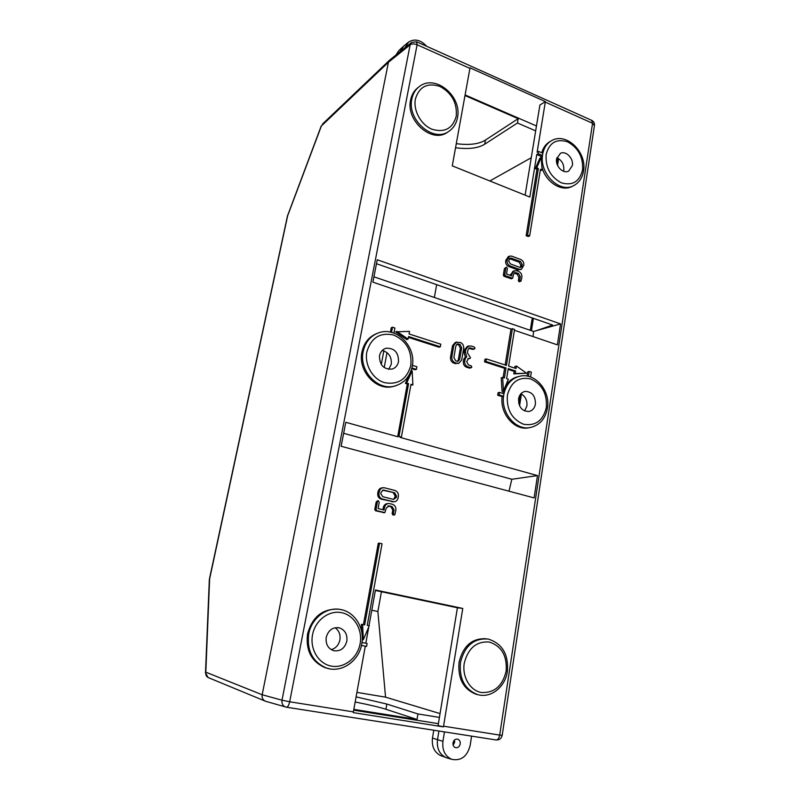 <?xml version="1.0" encoding="UTF-8"?>
<svg xmlns="http://www.w3.org/2000/svg" width="800" height="800" viewBox="0 0 800 800"><rect width="100%" height="100%" fill="white"/><g stroke="black" fill="none" stroke-linecap="round" stroke-linejoin="round"><path stroke-width="1.2" d="M453.01 742.87C453.77 740.01 455.37 738.78 457.78 739.19C459.62 739.99 460.43 741.58 460.21 743.97C459.38 746.98 457.7 748.18 455.18 747.56C453.5 746.68 452.78 745.11 453.01 742.87M454.49 740.02L454.67 742.29L453.14 745.1L454.49 740.02M538.15 153.7L542.48 155.53L542.85 153.25L538.52 151.41L538.15 153.7L536.76 154.51L541.05 156.33L540.93 157.64M499.51 392.37L499.1 394.91L503.55 396.28L503.96 393.75L499.51 392.37L498.1 392.71L497.68 395.24L502.12 396.61C499.72 413.14 513.87 430.24 527.81 427.97L529.52 427.68M418.42 87.28L418.11 87.52C414.2 90.46 411.71 94.6 410.61 99.95C405.62 120.68 431.79 143.56 447.2 132.47L448.27 131.75M486.36 638.78C472.29 637.94 463.19 645.76 459.06 662.24C457.66 678.43 463.31 689.09 475.99 694.22L477.94 694.68M331.22 649.65C335.82 648.3 338.71 645.07 339.89 639.96C340.63 634.68 339.04 630.59 335.12 627.72M326.23 637.32C325.51 644.25 328.09 648.73 333.96 650.76C340.52 651.47 344.81 648.27 346.82 641.18C347.53 634.54 345.11 630.11 339.56 627.91C332.85 626.85 328.41 629.98 326.23 637.32M563.57 171.29L563.8 170.2C564.15 164.36 561.83 160.2 556.85 157.72M556.59 158.88C555.13 166.14 563.24 174.25 568.7 171.06L572.35 165.57C573.75 158.47 565.96 150.42 560.43 153.33L556.59 158.88M524.64 410.97L526.9 405.95C527.38 400.36 525.38 396.3 520.9 393.76M518.56 398.83C518.52 407.07 521.98 411.3 528.94 411.5C532.46 410.66 534.63 408.18 535.43 404.06C535.51 396.04 532.15 391.82 525.33 391.38C521.69 392.1 519.43 394.59 518.56 398.83M388.71 369.38L391.29 364.2C391.8 356.94 388.78 352.36 382.22 350.47M379.5 355.74C379.51 365.19 383.76 369.64 392.24 369.07C395.6 367.9 397.69 365.42 398.52 361.63C398.57 352.47 394.46 348 386.16 348.23C382.62 349.28 380.39 351.78 379.5 355.74M338.35 609.21C322.67 608.56 312.41 616.77 307.56 633.85C305.62 650.53 311.54 661.84 325.33 667.76L327.82 668.43M376.93 333.48C369.01 336.63 364.02 342.79 361.97 351.95C357.62 370.83 376.12 391.17 393.02 386.52L394.96 385.99M438.39 723.67L353.7 710.18M558.63 158.62L557.56 165.42M533.39 318.34L531.43 330.71M465.12 94.94L536.47 125.98M389.56 60.18L388.43 62.25L262.17 694.75C261.73 697.44 262.61 699.51 264.82 700.96L265.4 701.22C262.82 699.94 261.74 697.78 262.17 694.75L388.43 62.25L389.82 59.97L411.38 42.59M403.33 46.43L400.15 51.64L403.85 45.99L408.08 42.48M447.59 758.1L446.35 757.73C439.57 754.57 436.62 748.55 437.5 739.67L438.91 731.03L437.5 739.67C436.6 748.06 439.27 753.96 445.5 757.38L447.59 758.1M521.43 394.03L519.56 405.81M533.12 336.61L533.48 331.49L560.56 323.91L377.24 259.77L372.9 282.16L510.98 329.09L505.15 365M409.5 374.28L405.38 383.41L407.3 383.98L397.69 436.72L345.78 422.29L341.14 446.28L534.1 497.91L537.49 475.59L400.12 437.4L401.41 437.05L410.98 384.34L412.89 384.92L412.17 370.82L410.9 371.21M376.48 263.71L552.65 325.04L536.4 330.67M514.43 330.26L557.38 344.86L560.56 323.91M457.41 607.77L462.77 608.44L443.44 726.89L438.09 725.54L457.41 607.77L375.38 590.47M525.12 195.15L539.91 105.03L545.37 101.59L537.13 152.23L538.52 151.41M541.88 166.92C545.45 181.74 560.94 191.91 571.53 186.7L572.58 186.18M550.84 141.09L550.36 141.36C546.12 143.65 543.24 147.45 541.73 152.77M545.37 101.59L470.01 67.84L452.27 165.87L529.83 197.04L536.76 154.51M361.98 642.51L367.11 643.48L366.58 646.41L361.45 645.45L365.29 646.18L353.24 712.61L443.44 726.89M462.77 608.44L375.46 590L368.99 625.73M368.76 627L365.82 643.24M516.44 366.02L516.04 368.51L508.63 366.12L514.56 329.45L512.39 328.71L506.44 365.41L486.32 358.91L484.93 359.32L484.51 361.84L504.61 368.3L506.03 367.92L504.4 377.97L502.64 377.41L503.46 390.94L508.35 379.22L506.6 378.67L508.22 368.62L515.64 371.01L515.24 373.51L526.65 373.25L516.44 366.02L515 366.41L514.73 368.09M508.09 369.42L514.2 371.39L513.8 373.88L526.65 373.25M502.64 377.41L501.22 377.78L502.04 391.27L503.46 390.94M504.61 368.3L503.11 377.56M440.36 346.78L440.82 344.21L409.06 333.95L409.54 331.36L395.58 331.87L406.84 339.62L408.11 339.15L408.58 336.55L440.36 346.78L439.04 347.22L408.43 337.38M542.09 170.06L541.26 157.46L539.83 158.25L535.28 168.59L536.94 169.28L526.15 235.72L528.25 236.53L529.68 235.88L540.44 169.37L542.09 170.06L540.23 170.65M362.61 624.48L363.3 639.73L369.28 625.78L367.23 625.38L382.04 543.79L379.53 543.21L364.67 624.88L361.38 624.31L361.72 631.91M379.53 543.21L378.28 543.23L363.44 624.64M510.44 275.41L512.97 271.23L516.5 270.68L518.84 271.54C521.09 272.7 522.09 274.61 521.86 277.29L521 281.13L518.98 281.72L518.35 280.54L518.88 277.26L517.11 274.13L514.13 273.13M520.87 281.18L518.98 281.72M511.28 278.75L503.98 276.29L503.35 275.1L504.43 268.58L506.48 267.15L507.41 268.58L506.51 273.98L511.68 275.86L512.03 273.73L510.62 274.3M521.35 269.38L517.86 269.9L508.68 266.52C506.49 265.45 505.49 263.63 505.68 261.05L508.16 256.73L509.57 256.12L511.7 256.14L520.87 259.56C523.08 260.72 524.06 262.63 523.81 265.27L521.35 269.38L519.28 269.31L510.09 265.93C507.89 264.86 506.89 263.03 507.08 260.45L509.57 256.12M382.87 509.74L383.25 507.68C383.82 505.2 385.25 503.83 387.52 503.58M393.34 514.96L392.12 513.73L392.8 509.97L390.79 506.67L387.91 505.96M383.94 512.61L375.5 510.75L374.78 509.49L376.15 502.01L378.25 500.82M394.06 501.81L381.14 499.15C378.61 498.21 377.48 496.28 377.75 493.35L378.02 491.87C378.56 489.48 379.92 488.13 382.11 487.82L384.45 487.79L395.04 490.49C397.59 491.53 398.69 493.55 398.34 496.56L398.08 498.03C397.5 500.31 396.16 501.57 394.06 501.81L382.39 499.03C379.85 498.1 378.72 496.16 378.99 493.22L379.27 491.74C379.81 489.34 381.17 487.99 383.36 487.67M410.85 385.05L412.89 384.92M458.75 363.4L454.11 363.29C451.54 362.25 450.33 360.23 450.5 357.25L452.52 345.66L455.39 342.37L460.36 342.46C462.79 343.58 463.9 345.56 463.69 348.41L461.7 359.98L458.75 363.4L455.46 362.89C452.88 361.84 451.67 359.82 451.84 356.83L453.86 345.22L456.74 341.93M473.98 348.97L469.58 347.86L467.93 349.86L467.42 352.85L470.54 357.75L469.91 358.48L468.5 358.4L466.7 361.7L468.4 364.91L471.1 365.77L471.86 367.05L469.84 368.16L466.69 367.28C464.24 366.27 463.12 364.34 463.33 361.47L463.85 359.01L465.38 357.23L464.06 352.62L464.56 349.67L467.46 346.3L471.1 345.97L474.31 347.02L475.03 348.29L472.6 349.4L468.83 348.24M474.42 349L472.6 349.4M469.91 358.48L467.77 358.78M411.71 368.71L415.17 369.77L416.46 369.38L416.93 366.76L412.41 365.36M393.95 333.11L394.91 328L392.49 327.22L391.25 327.71L390.42 332.12M518.4 376.58C512.74 377.87 508.32 381.3 505.15 386.88M503.38 390.96L502.69 393.36M530.58 377.01L531.34 372.15L529.19 371.46L527.74 371.83L527.07 376.09M527.81 427.97L529.28 427.71C515.31 429.99 501.14 412.85 503.55 396.28L502.12 396.61M512.39 328.71L510.98 329.09M571.53 186.7L573 185.97C559.37 193.03 539.69 173.67 542.48 155.53L541.05 156.33M366.58 646.41L365.29 646.18M343.65 433.32L511.83 479.27L508.99 491.19M511.83 479.27L537.49 475.59M412.17 370.82L406.66 383.04L408.58 383.62L398.98 436.38L401.41 437.05M398.98 436.38L397.69 436.72M373.94 276.8L533.61 331.45M471.61 736.14L470.14 745.48C467.22 756.5 461.09 761.12 451.75 759.34C445 756.19 442.07 750.2 442.93 741.34L444.47 731.9M404.87 47.84L408.59 42.06C414.65 38.42 420.66 39.82 426.62 46.26M394.1 514.91L393.39 513.65L394.07 509.88L392.06 506.57L389.31 505.89L386.33 507.97L384.86 512.61L376.74 510.66L376.02 509.4L377.4 501.9L378.42 500.78L379.22 502.35L378.08 508.56L384.06 510.03L384.51 507.58C385.08 505.09 386.51 503.72 388.79 503.47L392.46 504.26C395.05 505.27 396.18 507.31 395.86 510.36L394.79 514.79L392.83 514.99M384.51 507.58L383.25 507.68M377.4 501.9L376.15 502.01M376.02 509.4L374.78 509.49M376.74 510.66L375.5 510.75M384.55 512.57L383.29 512.66M389.31 505.89L388.04 505.99M392.06 506.57L390.79 506.67M394.07 509.88L392.8 509.97M393.39 513.65L392.12 513.73M394.65 492.79L383.35 490.01L381.09 492.19L380.81 493.69L382.79 496.71L393.46 499.39L396.28 497.59L396.55 496.1L394.65 492.79L382.61 490.19M379.27 491.74L378.02 491.87M378.99 493.22L377.75 493.35M382.39 499.03L381.14 499.15M393.02 501.69L391.75 501.8M396.55 496.1L395.28 496.22L393.38 492.92M384 490.08L382.75 490.22M393.62 499.42L395.28 496.22M396.28 497.59L395.01 497.71M520.57 261.56L511.35 258.14L510.11 258.12L508.65 261.04L510.4 263.91L519.63 267.32L520.89 267.37L522.04 265.99L522.25 264.69L520.57 261.56L519.15 262.16L509.37 258.62M507.3 259.15L505.89 259.76M507.08 260.45L505.68 261.05M510.09 265.93L508.68 266.52M519.28 269.31L517.86 269.9M522.25 264.69L520.83 265.28L519.15 262.16M511.35 258.14L509.94 258.75M520.2 267.45L520.83 265.28M522.04 265.99L520.62 266.57M512.03 273.73L514.39 270.65M520.41 281.16L519.77 279.98L520.31 276.69L518.53 273.56L516.15 272.69L514.87 272.64L513.61 274.25L512.65 278.21L505.39 275.72L504.75 274.53L505.83 268L504.43 268.58M505.83 268L506.48 267.15M504.75 274.53L503.35 275.1M505.39 275.72L503.98 276.29M512.14 278.16L510.72 278.73M516.15 272.69L514.73 273.26M518.53 273.56L517.11 274.13M520.31 276.69L518.88 277.26M519.77 279.98L518.35 280.54M406.66 383.04L405.38 383.41M408.58 383.62L407.3 383.98M363.3 639.73L362.25 639.56M411.9 367.97L416.46 369.38M499.1 394.91L497.68 395.24M541.26 157.46L536.71 167.82L535.28 168.59M536.71 167.82L538.37 168.51L536.94 169.28M538.37 168.51L527.57 235.07L526.15 235.72M527.57 235.07L529.68 235.88M486.32 358.91L485.9 361.44L506.03 367.92M455.89 345.85L453.87 357.51L455.8 360.91L458.02 361.36L459.68 359.36L461.68 347.73L460.03 344.43L457.52 343.95L455.89 345.85M451.84 356.83L450.5 357.25M453.86 345.22L452.52 345.66M455.46 362.89L454.11 363.29M456.76 363.3L455.41 363.7M458.72 344.01L456.74 344.33M457.45 361.4L458.33 359.78L460.33 348.17L458.68 344.87L457.37 344.45M459.68 359.36L458.33 359.78M461.68 347.73L460.33 348.17M460.03 344.43L458.68 344.87M471.21 367.77L468.06 366.88C465.61 365.88 464.48 363.94 464.7 361.06L465.58 357.9L464.21 358.31M465.58 357.9L466.74 356.81L465.38 357.23M465.21 358.6L463.85 359.01M465.06 358.92L463.7 359.33M464.7 361.06L463.33 361.47M468.06 366.88L466.69 367.28M470.77 367.74L469.39 368.13M470.74 347.92L469.37 348.35M466.74 356.81L465.42 352.19L465.93 349.24L464.56 349.67M465.93 349.24L468.82 345.86M465.42 352.19L464.06 352.62M392.49 327.22L391.53 332.37M396.83 331.39L408.11 339.15M485.9 361.44L484.51 361.84M515.64 371.01L514.2 371.39M515.24 373.51L513.8 373.88M529.19 371.46L528.42 376.37M433.77 730.23L432.47 738.08C431.59 746.29 434.2 752.08 440.32 755.44L441.71 755.96M489.84 180.97L531.26 157.73M440.05 713.59L385.55 697.15L377.88 611.49L381.43 591.74M434.35 297.48L436.66 284.66M557.59 158.03L556.78 163.13M532.27 317.95L530.31 330.32M520.11 394.78L518.74 403.43M383.85 350.87L381.28 364.52M535.67 130.87L517.46 122.99L484.7 144.21C478.26 148.23 468.55 149.41 455.56 147.75M385.55 697.15L356.92 692.38M439.42 717.42L417.94 713.94L386.82 704.05L356.11 696.87M377.88 611.49L371.79 610.26M387.01 352.62L384.2 367.59M465.01 95.55L518.18 118.67L517.46 122.99M353.84 709.38L417.01 719.47L417.94 713.94M417.01 719.47L385.91 709.27C379.81 707.3 369.57 704.87 355.18 701.99M518.18 118.67L485.42 140.08C478.98 144.14 469.27 145.34 456.29 143.68M402.99 46.74L398.88 50.58L395.97 55.01M205.49 673.03L205.81 672.17L262.17 694.75L282.01 700.19L410.15 44.8L388.43 62.25L321.39 125.98L287.65 215.76L209.62 578.98L205.81 672.17C205.42 674.57 206.19 676.35 208.1 677.52L208.84 677.83M209.32 579.89L205.5 672.85L208.1 677.52L264.82 700.96M287.57 215.52L209.43 578.98M321.27 125.85L287.38 216.19M456.22 116.31C457.3 103.01 451.88 93.06 439.97 86.44C427.45 82.44 419.26 86.62 415.4 99C413.09 110.51 420.95 124.78 431.97 129.23C444.55 132.93 452.64 128.62 456.22 116.31M457.46 117.74C456.26 123.85 453.27 128.47 448.5 131.59C433.07 142.7 406.85 119.76 411.85 98.99C412.94 93.63 415.45 89.48 419.36 86.54C435.3 73.68 462.31 96.45 457.48 117.62M582.56 169.9C583.31 157.21 578.35 147.87 567.69 141.87C556.53 138.39 549.34 142.58 546.14 154.45C545.34 167.42 550.39 176.86 561.28 182.79C572.49 186 579.58 181.71 582.56 169.9M542.85 153.25C544.21 147.29 547.19 143.05 551.8 140.54C566.55 132.01 587.08 152.39 583.55 170.88M546.35 407.45C547.22 393.56 541.96 384.05 530.56 378.9C518.61 376.55 510.88 382.03 507.36 395.36C506.44 409.57 511.81 419.19 523.46 424.22C535.47 426.26 543.1 420.67 546.35 407.45M503.96 393.75C506.35 384.07 511.71 378.21 520.04 376.18C535.28 372.58 550.6 390.92 547.46 408.09M396.52 385.52L394.28 386.15C377.34 390.81 358.81 370.42 363.17 351.5C365.3 342.07 370.48 335.83 378.72 332.8C396.44 326.16 416.55 346.73 412.25 366.31M410.82 365.44C412.07 350.81 406.29 340.65 393.48 334.97C379.99 332.21 371.11 337.82 366.86 351.82C364.29 364.67 372.69 379.23 384.56 382.66C398.13 385.06 406.88 379.32 410.82 365.44M308.7 634.04C311.51 617.96 326.97 606.44 340.86 609.57C355.09 612.08 364.87 628.39 361.75 643.98C359.08 661.02 341.58 673.33 326.5 668.04C312.69 662.1 306.76 650.77 308.7 634.04M360.12 643.67C362.78 629.53 354.18 615.09 341.54 612.66C328.95 610.01 315.24 620.27 312.54 634.75C309.66 649.19 318.68 664.01 331.54 666.14C344.36 668.47 357.65 657.84 360.12 643.67M506.17 671.05C507.19 655.77 501.58 646.1 489.34 642.04C476.49 641.1 468.13 648.15 464.26 663.19C461.97 676.81 470.12 690.65 481.43 692.52C494.35 693.08 502.6 685.93 506.17 671.05M460.47 662.49C464.72 645.71 474 637.9 488.3 639.07C502.27 643.57 508.63 654.31 507.4 671.28C505.37 686.98 490.76 698.71 477.43 694.54C464.72 689.4 459.07 678.71 460.47 662.49M329.88 668.88L325.33 667.76M443.58 726.19L499.69 735.09L592.55 123.27L545.3 102.12M469.93 68.39L417.11 44.75L289.68 701.78L353.39 711.89M416.86 41.88L591.57 120.29L592.55 123.27L594.43 125.62L502.19 735.31L499.69 735.09C499.05 738.26 497.87 739.89 496.13 739.97L286.53 707.22M442.93 741.34L432.47 738.08M469.5 358.45L468.13 358.86M411.58 42.43L410.15 44.8C411.92 43.67 414.24 43.65 417.11 44.75L416.6 41.77L411.58 42.43M289.68 701.78L282.01 700.19C281.61 703.46 282.73 705.71 285.37 706.94L286.47 707.22C287.82 707.05 288.89 705.23 289.68 701.78M265.4 701.22L286.47 707.22L496.13 739.97C499.37 740.12 501.39 738.58 502.18 735.34M385.91 709.27L386.82 704.05M485.42 140.08L484.7 144.21M412.24 366.38C409.94 376.87 403.95 383.46 394.28 386.15L393.02 386.52M386.16 348.23L385.1 348.57M525.33 391.38L524.53 391.54M339.56 627.91L337.95 627.59M477.43 694.54L475.99 694.22M448.5 131.59L447.2 132.47M529.28 427.71C539.2 425.81 545.26 419.3 547.44 408.17M573 185.97C578.78 183.16 582.29 178.17 583.53 171.01M451.75 759.34L446.35 757.73M377.18 500.9L378.42 500.78M383.6 512.7L384.86 512.61M393.04 515.02L394.32 514.93M511.24 278.77L512.65 278.21M519.45 281.73L520.88 281.18M594.48 125.32C594.63 123.13 593.78 121.51 591.93 120.45M440.32 755.44L445.5 757.38M322.42 124.13L389.45 60.28"/></g></svg>
